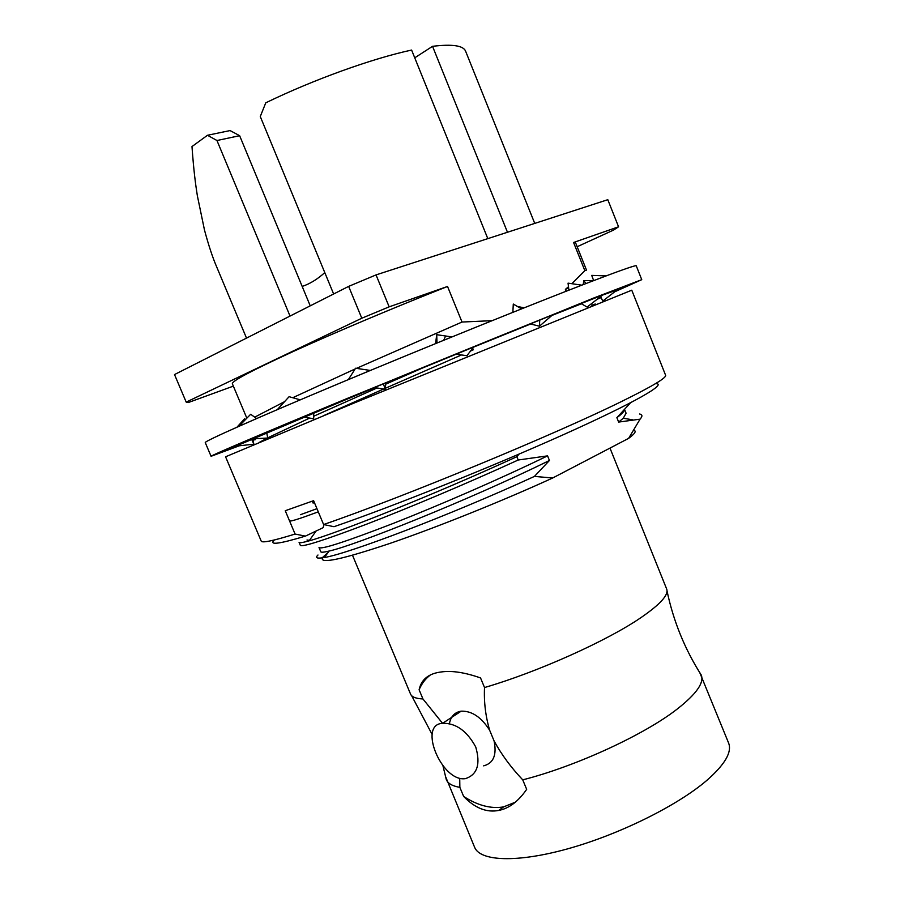 <?xml version="1.0" encoding="UTF-8"?>
<svg xmlns="http://www.w3.org/2000/svg" width="904" height="904" viewBox="0 0 904 904"><rect width="100%" height="100%" fill="white"/><g stroke="black" fill="none" stroke-linecap="round" stroke-linejoin="round"><path stroke-width="1.36" d="M699.82 672.745L728.635 743.099C732.161 752.173 724.805 764.682 706.589 780.593C677.299 805.679 619.443 834.392 568.277 848.664C517.031 863.015 480.148 861.342 474.611 847.285L445.728 776.954M701.312 675.152C704.25 682.78 696.329 693.989 677.559 708.781C644.891 734.511 576.029 766.309 522.738 779.847L526.67 789.339C518.331 801.419 509.042 808.447 498.816 810.413C486.691 812.82 474.973 808.153 463.65 796.447C477.662 805.498 490.951 808.99 503.505 806.922L515.37 802.187M666.61 588.888L666.677 589.046C668.87 594.821 660.236 604.392 640.766 617.748C606.878 640.959 537.349 672.169 484.521 687.537C483.843 701.956 485.55 716.205 489.663 730.274L494.081 740.918C496.963 754.976 493.482 763.281 483.64 765.857M446.361 779.711C447.943 783.542 452.441 786.084 459.853 787.35L459.729 778.355M410.495 693.933L410.552 694.091C411.749 696.973 415.885 698.6 422.948 698.961L442.384 723.11M449.401 723.697C450.712 716.68 454.418 712.544 460.52 711.279L461.176 711.177C471.831 710.804 481.335 717.166 489.663 730.274M430.361 675.005C425.456 678.678 421.705 683.593 419.106 689.775L422.948 698.961M419.106 689.775C421.309 679.266 428.903 673.299 441.886 671.875C452.305 670.519 465.187 672.542 480.544 677.943L484.521 687.537M465.063 778.683C441.819 781.813 418.1 725.166 441.988 723.369L442.644 723.279C455.978 723.064 467.018 730.963 475.73 746.975C480.713 764.174 477.289 774.728 465.458 778.626L465.063 778.683M494.081 740.918C501.415 754.467 510.975 767.439 522.738 779.847M459.853 787.35L463.65 796.447M633.885 430.214C636.619 431.095 634.857 433.818 628.596 438.383L640.066 419.162C642.665 416.281 642.495 414.563 639.569 414.009M317.993 555.011C314.874 557.983 317.033 558.808 324.468 557.474C346.955 554.096 448.678 515.868 534.433 476.408L552.694 477.99C502.149 501.121 436.44 527.495 389.726 543.485C342.074 559.406 319.654 564.175 322.468 557.813M322.965 557.067L327.949 552.626M552.694 477.99L628.596 438.383M547.564 455.865C500.68 478.691 439.118 505.392 393.037 523.495C345.746 541.745 321.067 549.768 319.01 547.541L320.773 551.745C321.089 552.547 323.858 552.321 329.067 551.056C353.667 545.914 468.973 500.07 549.44 460.486L547.564 455.865L518.207 460C466.792 483.595 408.258 508.172 366.357 524.286C323.847 540.389 301.834 547.406 300.32 545.315L299.077 542.355C299.371 543.134 302.716 542.626 309.078 540.852C334.367 534.196 431.886 495.742 516.862 456.689L518.207 460M534.433 476.408L549.44 460.486M630.517 402.788L616.878 417.682L618.641 422.078L623.274 418.224L626.076 413.218L624.619 409.58M618.641 422.078L640.066 419.162M571.87 283.698L584.843 270.669L573.577 242.487L618.562 226.791L607.804 199.694L376.041 274.906L389.161 306.84L447.536 286.466L462.023 322.039L492.104 320.66M568.48 286.737L565.395 289.37L566.153 291.235M516.862 456.689L519.065 454.09M472.679 348.221L473.323 349.791L470.532 351.012M316.954 508.681L300.388 514.715M254.702 417.162L284.59 401.647M292.726 397.726L355.136 368.956M356.47 368.357L462.023 322.039M447.536 286.466C394.483 307.416 335.418 332.322 294.184 351.068C252.476 370.188 231.865 381.07 232.339 383.725L246.837 418.179M290.014 520.817C290.331 521.71 299.755 518.715 318.287 511.845M423.467 367.589L385.771 384.132M377.036 387.986L313.699 416.236M309.654 418.077L267.72 437.83M267.268 438.056L259.753 442.146M324.366 415.309L383.669 389.002M385.307 388.291L461.515 354.944M618.562 226.791L613.601 230.057L577.17 246.724M573.577 242.487L575.645 242.927L586.504 270.104L584.843 270.669M233.356 386.132L188.213 402.574L186.19 402.111L361.792 318.231L389.161 306.84M186.19 402.111L174.517 374.561L348.65 286.387L376.041 274.906M310.23 305.834L239.639 135.702L230.091 130.571L207.468 135.272L216.96 140.515L239.639 135.702M324.796 272.612C317.236 279.381 309.699 283.98 302.162 286.421M507.472 232.26L432.541 46.319C452.316 43.934 463.334 45.55 465.605 51.189L534.739 223.401M333.632 293.992L260.273 116.537L265.765 102.819C313.699 79.563 372.29 58.489 411.602 50.059L487.81 238.633M290.026 316.072L216.96 140.515M246.509 338.107L216.734 267.03C212.7 257.753 208.621 245.413 204.485 230.034L197.355 195.727C195.558 184.393 193.75 171.184 191.987 146.561L207.468 135.272M432.541 46.319L414.733 57.822M361.792 318.231L348.65 286.387M565.395 289.37L568.639 287.969M616.878 417.682C621.737 414.077 624.269 411.433 624.472 409.749M205.264 442.587C203.852 441.468 254.996 418.665 341.068 382.652C426.948 346.707 532.117 304.207 587.442 282.986C619.794 270.601 636.066 264.872 636.258 265.821L641.75 279.664L593.487 298.105L347.565 398.314C261.425 433.976 209.977 455.944 211.073 456.294L205.264 442.587M254.386 439.819L252.883 440.406M238.871 445.943L211.073 456.294M597.623 299.066L601.103 297.586M614.686 291.8L641.75 279.664M600.629 296.614L602.776 301.066L617.138 289.901L602.652 295.054M581.001 303.541L587.08 307.055L602.674 295.032L552.593 314.874M530.162 323.903L539.439 326.197L552.604 314.863L376.516 386.675L235.944 446.158L253.911 444.169L251.481 439.028M253.21 439.864L255.595 439.66M583.182 284.624L583.848 280.545L593.329 280.726M583.848 280.545L585.894 283.585M593.657 280.602L591.713 275.381L606.109 275.889M616.223 290.003L616.923 289.924M568.898 290.161L568.051 283.144L581.792 285.167M589.589 300.139L599.646 296.218M539.439 326.197L539.733 320.05M512.862 312.332L513.291 304.049L521.529 308.863M528.467 324.592L546.988 317.123M455.797 354.119L466.905 355.724L473.786 346.774M451.921 336.921L436.711 334.695L437.005 343M436.711 334.695L435.57 343.588M443.378 359.193L466.667 349.678M374.358 387.567L385.194 389.24L383.42 383.827M385.194 389.24L385.918 382.799M370.301 370.459L355.6 368.222L348.368 379.59M354.119 395.929L376.516 386.675M313.699 412.744L313.699 418.801L303.529 416.981M300.23 399.839L289.088 396.698L277.358 409.591M282.251 425.92L298.489 419.106M266.646 432.53L267.765 438.033L251.798 438.892M256.634 418.541L250.668 414.269L238.848 426.338M242.272 443.062L249.527 439.875M244.656 418.721L236.984 427.174M252.453 438.847L253.911 444.169M598.222 298.546L600.99 297.359M615.861 290.896C634.438 282.647 622.009 287.144 578.571 304.365C520.727 327.372 405.026 374.618 323.971 408.359C242.577 442.226 212.926 455.39 237.402 446.113M581.419 303.789L551.926 315.451M530.591 324.016L473.515 347.136M456.237 354.176L385.895 383.047M374.787 387.635L313.699 413.026M304.049 417.072L266.736 432.948M323.598 524.535L313.609 500.68L285.257 510.726L295.077 534.049C273.245 540.829 261.957 543.18 261.211 541.101L225.571 456.791L354.289 402.958L631.772 290.195L665.604 375.25C666.7 377.714 652.383 386.279 622.664 400.947C556.864 433.626 402.935 497.29 323.598 524.535L334.005 526.704C393.104 506.364 492.296 466.633 563.78 434.519C635.523 402.314 668.361 383.194 655.445 383.68M313.168 503.166L312.332 501.144M591.747 305.19C596.527 303.473 596.73 303.642 592.357 305.699M274.353 539.982C268.635 545.372 278.974 544.084 305.394 536.117L323.169 527.653L323.96 524.614M305.394 536.117L295.077 534.049M609.985 448.09L666.677 589.046M446.293 779.564L442.937 765.733M432.078 734.342L411.614 695.651M442.644 723.279L461.176 711.177M667.028 590.9C673.412 621.161 684.814 649.196 701.244 675.005M352.503 555.259L410.552 694.091M498.816 810.413L503.505 806.922M329.067 551.067L324.468 557.474M623.274 418.224L632.698 419.84M316.129 530.998L309.089 540.852M309.428 540.377L307.01 540.004M517.382 306.445L524.117 307.835M445.582 335.994L443.717 340.266M436.926 340.774L436.462 336.627M367.363 371.68L356.56 376.177M288.286 404.924L284.24 406.653M242.588 424.688L238.882 426.304M238.656 426.428L238.792 425.185"/></g></svg>
